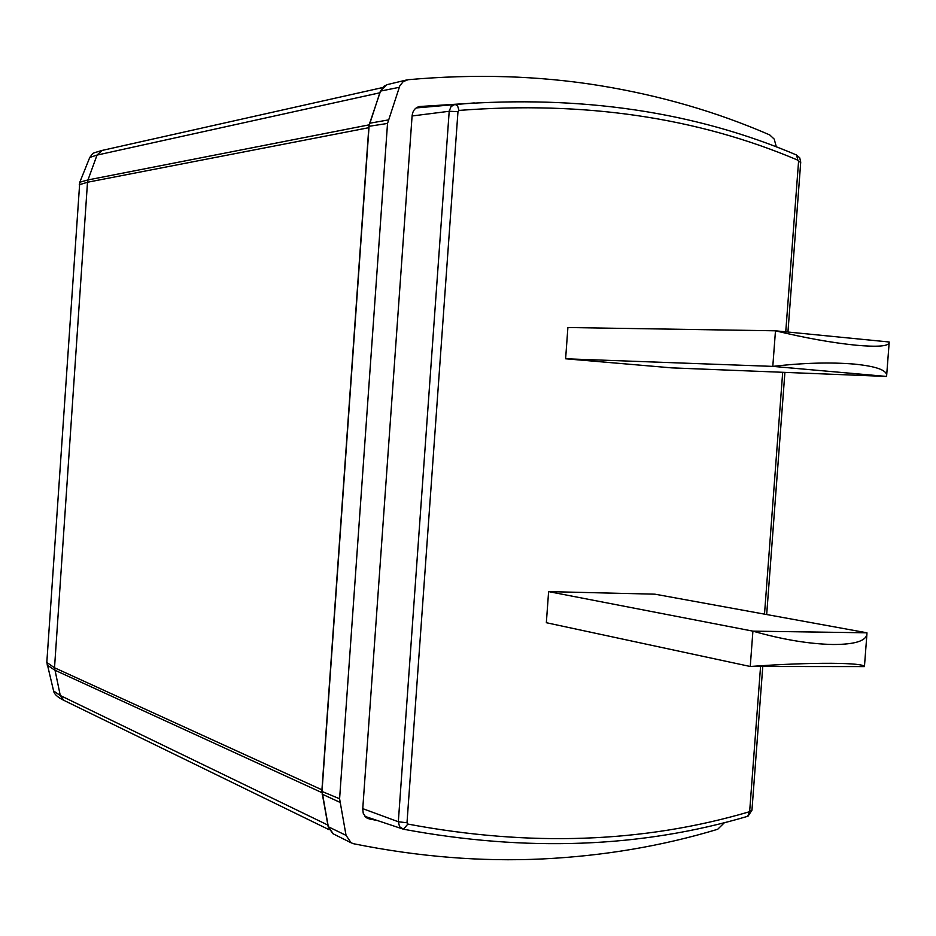<?xml version="1.0" encoding="UTF-8"?>
<svg xmlns="http://www.w3.org/2000/svg" width="936" height="936" viewBox="0 0 936 936"><rect width="100%" height="100%" fill="white"/><g stroke="black" fill="none" stroke-linecap="round" stroke-linejoin="round"><path stroke-width="1.4" d="M459.728 103.978L419.48 106.528C415.21 107.593 412.753 110.659 412.109 115.713L362.735 809.02L363.238 813.267L365.836 817.245L369.299 818.942L377.231 820.498M724.604 822.522L717.701 829.273C662.138 846.039 603.802 855.925 542.693 858.932C481.513 861.869 418.521 856.814 353.726 843.769L351.14 842.809L346.051 835.368L339.592 798.771L387.527 123.447L399.824 85.808L403.217 81.608L408.084 79.712C474.774 73.792 538.492 75.722 599.251 85.515C659.915 95.378 716.742 111.852 769.72 134.924L774.212 139.09L776.353 146.964M47.034 664.911L54.697 670.106L321.808 792.581M79.221 184.79L87.504 182.239L87.984 179.934L79.817 182.204L89.774 157.423L97.028 155.084L101.966 150.462L382.379 87.61M321.937 789.82L54.522 667.766L46.812 662.466L79.759 182.344M63.835 700.327L60.278 695.518L53.598 690.943L46.823 662.243M362.758 808.645L398.326 821.761L399.567 826.71L403.474 829.226C526.512 852.111 641.277 847.805 747.759 816.286L749.713 810.74L760.558 666.537M567.895 327.53L565.613 358.792L671.744 367.871L886.521 376.436L772.797 366.385L775.476 330.806C805.1 337.954 831.893 342.751 855.843 345.197C877.09 347.104 888.194 346.308 889.153 342.81L889.153 341.991L775.476 330.806L567.895 327.53M866.958 632.806L654.978 594.184L548.613 591.61L546.343 622.709L750.251 666.49L752.907 631.145C782.344 639.534 809.078 643.991 833.11 644.506C854.428 644.471 865.695 641.078 866.9 634.339L866.958 632.806L752.907 631.145L548.613 591.61M364.993 816.391L403.474 829.226L407.85 824.066L406.996 822.767L457.973 111.641L459.014 110.425C584.181 100.819 697.133 117.398 797.858 160.173L796.536 155.002C695.027 111.77 581.233 94.887 455.177 104.376L457.634 106.049L459.014 110.425M864.443 666.596L750.251 666.49C780.484 664.291 807.628 663.226 831.683 663.296C852.977 663.507 863.905 664.607 864.443 666.596L866.9 634.374M565.613 358.792L772.797 366.385C803.217 362.875 830.431 362.115 854.416 364.104C875.628 366.257 886.38 369.966 886.673 375.254L886.521 376.436M406.996 822.767L398.326 821.761L449.198 111.279L451.012 106.599L454.943 104.387L416.263 107.921M369.299 818.942L366.853 817.982M420.147 106.447L419.234 106.575M369.1 124.851L87.984 179.934L97.028 155.084L379.829 92.793M369.591 123.54L369.065 126.465M380.437 91.412L369.697 123.224L388.218 119.948M399.216 87.317L380.554 91.084L383.655 86.416L387.434 84.556M387.527 123.447L369.076 126.29L321.996 791.447L339.592 798.771M322.019 791.189L328.384 827.143L333.438 833.953M368.807 127.694L87.504 182.239L54.522 667.766L60.278 695.518L327.857 825.061M328.302 826.745L346.051 835.368M339.791 802.269L322.101 794.126M457.973 111.641L449.198 111.279L412.097 115.97M416.181 107.932L474.26 102.925M787.948 332.034L800.725 162.139L798.56 161.519L797.858 160.173M764.501 614.145L782.695 372.294M785.749 331.824L798.56 161.519M749.163 811.828C643.582 842.88 529.811 846.951 407.85 824.066M749.713 810.751L751.947 810.237L762.77 666.549M351.14 842.809L332.853 833.66L328.22 826.968L321.832 791.306L368.901 126.36L380.367 91.201L386.954 84.673L406.505 79.993M89.774 157.423C94.045 152.357 90.055 154.03 101.778 150.52M63.578 700.187C57.447 697.156 54.124 694.067 53.598 690.943M329.133 829.717L63.835 700.339M800.725 162.139L799.718 157.798L796.536 155.002M748.039 816.169L751.947 810.237M766.678 614.543L784.906 372.388M886.673 375.231L889.153 342.822"/></g></svg>
